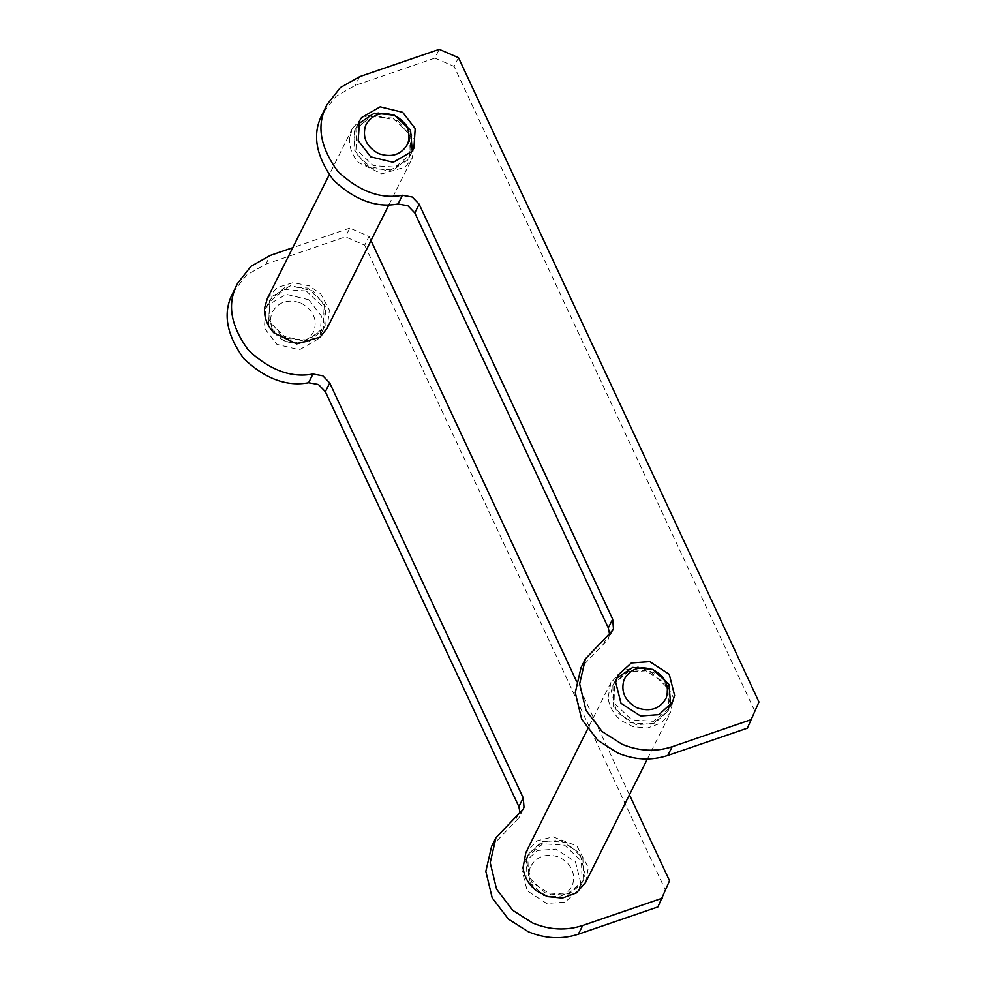 <?xml version="1.0" encoding="UTF-8"?>
<svg xmlns="http://www.w3.org/2000/svg" width="987" height="987" viewBox="0 0 987 987"><rect width="100%" height="100%" fill="white"/><g stroke="black" fill="none" stroke-linecap="round" stroke-linejoin="round"><path stroke-width="0.74" stroke-dasharray="4.93 3.7" d="M670.247 704.212L667.977 711.146L654.578 723.36L636.146 724.717L616.653 712.022L611.286 690.851L613.556 683.917L626.967 671.703L645.387 670.346L664.88 683.041L670.247 704.212M398.304 121.031L410.826 137.304L409.543 156.933L407.532 160.264L388.853 171.047L366.362 165.594L353.839 149.308L355.123 129.692L357.134 126.361L375.8 115.578L398.304 121.031M609.584 634.271L608.313 639.095L581.035 667.644M747.344 728.172L758.966 702.004M458.511 57.678L454.131 66.413L434.872 58.085L439.24 49.35M434.872 58.085L355.32 85.376L336.012 96.331L322.589 113.419M754.599 710.739L454.131 66.413M580.812 882.983L575.446 861.799L555.952 849.116L537.52 850.461L524.122 862.675L521.852 869.609L527.218 890.792L546.699 903.475L565.132 902.118L578.542 889.904L580.812 882.983M526.219 860.874L528.489 853.94L541.888 841.726L560.32 840.381L579.813 853.064L585.18 874.248L582.91 881.169L569.511 893.383L551.079 894.74L531.586 882.057L526.219 860.874M308.869 299.801L286.366 294.336L267.687 305.131L265.676 308.462L264.405 328.079L276.915 344.352L299.419 349.805L318.098 339.022L320.109 335.691L321.38 316.074L308.869 299.801M281.295 335.617L268.772 319.344L270.056 299.727L272.067 296.396L290.733 285.601L313.237 291.066L325.759 307.339L324.476 326.956L322.465 330.287L303.786 341.083L281.295 335.617M233.154 292.189L246.565 275.089L265.873 264.146L345.438 236.843L364.697 245.171L369.064 236.436L349.805 228.108L345.438 236.843M491.588 846.402L518.878 817.853L520.137 813.029M669.531 880.774L657.897 906.93M349.805 228.108L292.769 247.688M629.447 794.806L576.396 681.067M371.001 240.594L369.064 236.436M364.697 245.171L665.152 889.509M608.128 697.414L610.904 682.585L622.378 670.728L638.096 666.805L661.956 675.885L673.405 697.636L670.642 712.478L661.524 722.866L647.447 728.036L632.914 726.617L621.65 720.855C613.667 714.6 609.152 706.791 608.128 697.414M585.562 882.501L588.338 867.672L576.889 845.908L553.016 836.84L537.31 840.764L525.837 852.62M612.841 685.459L613.581 706.852L630.249 722.78L652.086 724.236L667.977 711.146L668.692 709.591L667.952 688.198L651.284 672.27L629.447 670.815L613.556 683.917L612.841 685.459M616.665 678.192L614.296 682.548L615.049 703.941L631.705 719.868L653.542 721.324L669.433 708.234L670.704 705.224M583.625 879.627L582.885 858.234L566.217 842.306L544.38 840.85L528.489 853.94L527.774 855.495L528.514 876.888L545.182 892.816L567.019 894.271L582.91 881.169L583.625 879.627M526.318 858.406L527.033 856.852L542.924 843.762L564.761 845.217L581.429 861.145L582.17 882.538L581.454 884.081L565.563 897.183L543.726 895.727L527.058 879.799L526.318 858.406M530.216 867.166C526.762 879.269 531.154 888.67 543.381 895.394C556.619 899.675 566.304 896.356 572.435 885.413C575.89 873.322 571.51 863.909 559.284 857.197C546.045 852.904 536.36 856.235 530.216 867.166M349.743 137.736C348.979 146.977 351.989 155.304 358.787 162.695L381.772 173.872L405.089 167.148L412.196 158.253L414.491 140.08L405.879 123.93L394.381 115.812L378.181 112.617L362.291 117.502L352.458 128.372L349.743 137.736M267.391 298.395L277.224 287.525L293.114 282.652L309.313 285.848L320.812 293.953L329.411 310.103L327.129 328.289M392.851 118.058L409.519 133.985L410.259 155.378L409.543 156.933L393.653 170.023L371.815 168.567L355.147 152.64L354.407 131.246L355.123 129.692L371.013 116.602L392.851 118.058M412.27 151.011L410.999 154.021L395.108 167.111L373.271 165.656L356.603 149.728L355.863 128.335L358.219 123.967M286.748 338.603L270.08 322.663L269.34 301.269L270.056 299.727L285.946 286.625L307.784 288.081L324.439 304.021L325.179 325.414L324.476 326.956L308.586 340.046L286.748 338.603M306.328 290.992L284.49 289.536L268.587 302.639L267.884 304.181L268.624 325.574L285.292 341.514L307.13 342.958L323.02 329.868L323.724 328.326L322.983 306.932L306.328 290.992M300.85 302.984C313.076 309.696 317.456 319.097 314.002 331.2C307.87 342.131 298.173 345.462 284.935 341.169C272.708 334.457 268.328 325.044 271.783 312.953C277.915 302.01 287.612 298.691 300.85 302.984M603.353 644.289L607.721 635.554M359.687 76.641L355.32 85.376M265.873 264.146L270.253 255.411M518.286 814.312L513.919 823.047M672.357 702.411L669.433 708.234M413.911 148.198L410.999 154.021M612.693 630.36L608.313 639.095M356.578 126.78L359.49 120.957M615.012 681.005L617.924 675.182M524.122 862.675L527.033 856.852M265.676 308.462L268.587 302.639M523.246 809.13L518.878 817.853M323.02 329.868L320.109 335.691M581.454 884.081L578.542 889.904M610.904 682.585L587.635 729.072M647.373 758.966L670.642 712.478M352.458 128.372L329.202 174.859M388.94 204.753L412.196 158.253"/><path stroke-width="1.48" d="M615.666 682.116L621.02 703.287L640.514 715.982L658.946 714.625L672.357 702.411L674.614 695.477L669.248 674.306L649.767 661.611L631.335 662.968L617.924 675.182L615.666 682.116M370.73 156.859L393.233 162.312L411.9 151.529L413.911 148.198L415.194 128.569L402.671 112.296L380.18 106.843L361.501 117.626L359.49 120.957L358.207 140.586L370.73 156.859M326.968 104.684L321.034 116.824C312.299 135.614 316.408 156.699 333.372 180.053C354.74 200.102 376.306 208.084 398.045 204.001L407.89 205.752L414.799 212.933L419.167 204.198L412.258 197.018L402.412 195.266C380.674 199.349 359.12 191.367 337.739 171.319C320.775 147.964 316.667 126.879 325.414 108.089L326.968 104.684L340.379 87.596L359.687 76.641L439.24 49.35L458.511 57.678L758.966 702.004L747.344 728.172L667.78 755.462L672.147 746.727C655.664 752.094 638.959 751.255 622.044 744.235L602.169 731.564L586.019 710.406L579.64 683.905L585.402 658.909L612.693 630.36L613.445 628.46L612.668 619.17L419.167 204.198M585.402 658.909L581.035 667.644L575.273 692.627L581.639 719.141L597.801 740.299L617.677 752.97C634.592 759.99 651.297 760.829 667.78 755.462M751.712 719.437L672.147 746.727M612.668 619.17L608.3 627.905L414.799 212.933M608.3 627.905L609.584 634.271M292.769 247.688L270.253 255.411L250.932 266.354L237.522 283.454L235.967 286.847C227.22 305.649 231.34 326.722 248.305 350.077C269.673 370.125 291.239 378.107 312.978 374.024L322.823 375.788L329.732 382.968L325.365 391.703L318.456 384.523L308.61 382.759C286.872 386.842 265.306 378.86 243.925 358.812C226.961 335.457 222.852 314.384 231.6 295.582L237.522 283.454M520.137 813.029L518.866 806.663L523.233 797.928L524.011 807.218L523.246 809.13L495.967 837.667L490.206 862.663L496.572 889.164L512.734 910.322L532.61 922.993C549.525 930.025 566.23 930.852 582.712 925.485L578.345 934.22C561.862 939.587 545.157 938.76 528.242 931.728L508.367 919.057L492.205 897.899L485.838 871.398L491.588 846.402L495.967 837.667M578.345 934.22L657.897 906.93L669.531 880.774L629.447 794.806M662.265 898.195L582.712 925.485M576.396 681.067L371.001 240.594M523.233 797.928L329.732 382.968M518.866 806.663L325.365 391.703M587.635 729.072L525.837 852.62L523.061 867.45C524.085 876.826 528.6 884.636 536.583 890.879L547.834 896.64L562.38 898.059L576.445 892.902L585.562 882.501L647.373 758.966M670.704 705.224L668.989 684.423L652.74 669.359L632.766 667.409L616.665 678.192M624.031 679.673C630.162 668.742 639.847 665.411 653.086 669.704C665.312 676.416 669.704 685.829 666.25 697.92C660.106 708.851 650.421 712.182 637.183 707.889C624.956 701.177 620.576 691.764 624.031 679.673M388.94 204.753L327.129 328.289L320.022 337.172L296.705 343.895L273.72 332.73C266.922 325.34 263.911 317.012 264.664 307.759L267.391 298.395L329.202 174.859M358.219 123.967L374.332 113.197L394.306 115.146L410.555 130.21L412.27 151.011M394.652 115.479C381.414 111.198 371.729 114.517 365.585 125.448C362.143 137.551 366.522 146.952 378.749 153.676C391.987 157.957 401.672 154.638 407.816 143.707C411.271 131.604 406.878 122.203 394.652 115.479M402.412 195.266L398.045 204.001M308.61 382.759L312.978 374.024"/></g></svg>
